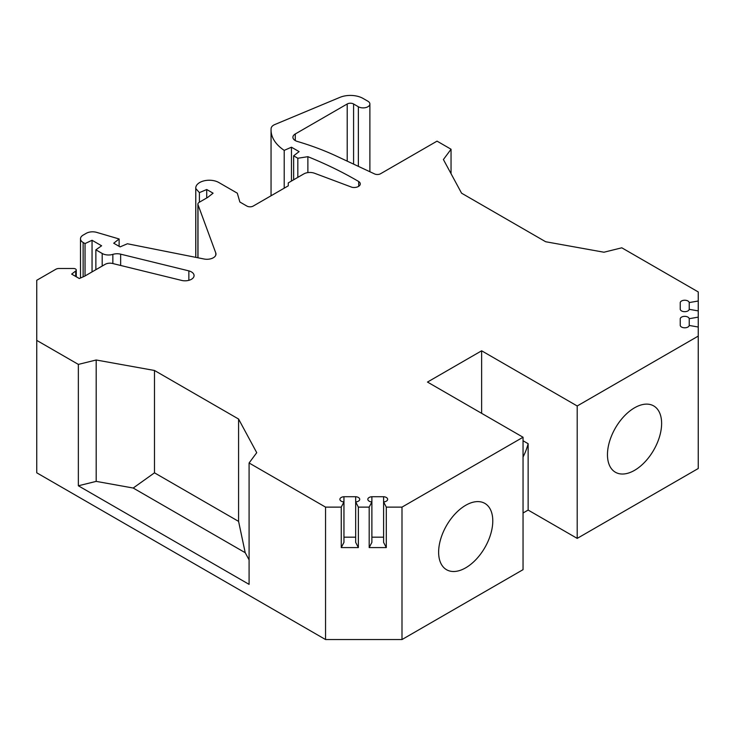 <?xml version="1.0" encoding="UTF-8"?>
<svg xmlns="http://www.w3.org/2000/svg" width="735" height="735" viewBox="0 0 735 735"><rect width="100%" height="100%" fill="white"/><g stroke="black" fill="none" stroke-linecap="round" stroke-linejoin="round"><path stroke-width="1.1" d="M188.858 280.32L188.858 270.875A9.031 5.209 180 0 1 194.068 275.597A9.031 5.209 180 0 1 182.243 280.559L112.593 263.488A6.762 3.905 0 0 0 105.178 264.324L84.479 276.268L79.306 278.519L71.662 274.109L75.723 270.994A2.701 1.562 0 0 0 76.265 270.057A2.701 1.562 0 0 0 73.564 268.495L59.039 268.495A4.502 2.6 0 0 0 55.851 269.258L36.75 280.283L36.75 472.807L325.55 639.542L401.999 639.542L523.044 569.662L523.044 437.242L427.485 382.062L481.636 350.797L577.205 405.977L698.25 336.088L698.25 327.02L689.237 325.458A4.529 2.618 0 0 1 684.735 327.801A4.529 2.618 0 0 1 680.233 325.458L680.233 318.696L680.233 325.458M523.044 513.012L528.143 510.072L577.205 538.387L698.25 468.507L698.25 336.088M95.872 269.69L95.872 249.827L102.193 253.474A9.013 5.2 0 0 0 112.85 254.374A9.013 5.2 180 0 1 120.65 254.163L188.858 270.875M92.05 271.904L92.05 240.271L101.605 245.784L95.872 249.827M85.04 275.947L85.04 243.579L92.05 240.271M119.125 246.335L119.125 238.976L96.68 232.379A9.013 5.2 0 0 0 86.216 233.335L83.129 235.117A9.013 5.2 0 0 0 80.492 238.792A9.013 5.2 0 0 0 83.129 242.477L85.04 243.579M206.728 197.963L206.728 189.511L213.095 193.186L207.683 197.412L199.222 202.3A4.502 2.6 0 0 0 197.899 204.137A4.502 2.6 0 0 0 198 204.679L215.787 252.996A9.013 5.2 180 0 1 215.98 254.08A9.013 5.2 180 0 1 204.036 258.996L127.412 243.763L120.081 246.887L113.714 243.212L119.125 238.976M199.405 202.198L199.405 192.634L206.728 189.511M195.786 257.351L195.786 188.546L199.405 192.634M358.708 186.313L358.708 181.527A6.22 3.592 180 0 1 360.288 183.925A6.22 3.592 180 0 1 352.065 187.315L314.552 173.258A8.563 4.943 0 0 0 303.831 173.901L288.276 182.886L288.276 185.826L253.235 206.057A4.502 2.6 180 0 1 246.868 206.057L239.858 202.015L237.304 193.186L218.828 182.519A13.515 7.8 0 0 0 204.1 180.828A13.515 7.8 0 0 0 195.758 188.031A13.515 7.8 0 0 0 195.786 188.546M307.882 172.596L307.882 156.684A360.398 208.069 180 0 1 358.708 181.527M297.831 177.365L297.831 158.245L307.882 156.684M293.632 179.79L293.632 155.82L297.831 158.245M291.464 181.049L291.464 147.211L299.108 151.621L293.632 155.82M284.206 188.178L284.206 150.363L291.464 147.211M451.051 173.699L451.051 149.233L437.04 141.138L380.574 173.736A4.502 2.6 180 0 1 374.556 173.919L336.658 156.206A225.25 130.049 0 0 0 297.335 141.442A8.113 4.686 180 0 1 292.907 137.28A8.113 4.686 180 0 1 295.286 133.963L347.205 103.984A4.502 2.6 180 0 1 353.581 103.984L358.358 106.75A6.762 3.905 0 0 0 365.718 107.595A6.762 3.905 0 0 0 369.889 103.984A6.762 3.905 0 0 0 367.913 101.228L363.136 98.472A18.017 10.4 0 0 0 339.836 97.397L274.826 124.537A9.013 5.2 0 0 0 271.105 128.506A54.059 31.21 0 0 0 271.05 129.957A54.059 31.21 0 0 0 284.206 150.363M680.233 302.572L680.233 309.334L680.233 302.572A4.529 2.618 0 0 1 684.735 300.229A4.529 2.618 0 0 1 689.237 302.572L698.25 301.01L698.25 291.942L621.801 247.805L603.959 252.224L545.664 241.742L461.571 193.186L443.407 159.532L451.051 149.233M401.999 639.542L401.999 507.122L386.298 507.122L383.596 501.922A4.529 2.618 0 0 0 387.648 499.322A4.529 2.618 0 0 0 383.596 496.722L371.882 496.722A4.529 2.618 0 0 0 367.831 499.322A4.529 2.618 0 0 0 371.882 501.922L369.181 507.122L358.368 507.122L355.666 501.922A4.529 2.618 0 0 0 359.718 499.322A4.529 2.618 0 0 0 355.666 496.722L343.952 496.722A4.529 2.618 0 0 0 339.901 499.322A4.529 2.618 0 0 0 343.952 501.922L341.251 507.122L341.251 547.584L358.368 547.584L355.666 542.384L355.666 496.722M36.75 340.388L78.351 364.404L96.193 359.994L154.488 370.477L238.581 419.033L256.736 452.687L249.091 462.986L325.55 507.122L341.251 507.122M680.233 309.334A4.529 2.618 0 0 0 684.735 311.677A4.529 2.618 0 0 0 689.237 309.334L698.25 310.896L698.25 317.134L689.237 318.696A4.529 2.618 0 0 0 684.735 316.353A4.529 2.618 0 0 0 680.233 318.696M401.999 507.122L523.044 437.242M358.368 507.122L358.368 547.584M369.181 507.122L369.181 547.584L386.298 547.584L383.596 542.384L383.596 496.722M386.298 507.122L386.298 547.584M325.55 639.542L325.55 507.122M343.952 496.722L343.952 542.384L341.251 547.584M355.666 537.184L343.952 537.184M371.882 496.722L371.882 542.384L369.181 547.584M383.596 537.184L371.882 537.184M698.25 301.01L698.25 310.896M698.25 317.134L698.25 327.02M689.237 302.572L689.237 309.334M577.205 538.387L577.205 405.977M607.459 454.708A38.293 22.105 120 0 0 615.397 472.237A38.293 22.105 120 0 0 644.898 461.984A38.293 22.105 120 0 0 661.619 423.443A38.293 22.105 120 0 0 653.691 405.913A38.293 22.105 120 0 0 624.18 416.175A38.293 22.105 120 0 0 607.459 454.708M528.143 510.072L528.143 443.701L523.044 440.761M481.636 413.327L481.636 350.797M523.044 457.023A40.544 23.41 120 0 0 528.143 443.701M438.63 552.187A38.293 22.105 120 0 0 446.558 569.717A38.293 22.105 120 0 0 476.069 559.454A38.293 22.105 120 0 0 492.781 520.922A38.293 22.105 120 0 0 484.852 503.392A38.293 22.105 120 0 0 455.351 513.646A38.293 22.105 120 0 0 438.63 552.187M689.237 318.696L689.237 325.458M78.351 364.404L78.351 485.789L249.091 584.371L249.091 462.986M78.351 485.789L96.193 481.379L96.193 359.994M96.193 481.379L133.2 488.031L154.488 472.825L154.488 370.477M154.488 472.825L238.581 521.381L238.581 419.033M238.581 521.381L245.214 552.702L249.091 559.895M133.2 488.031L245.214 552.702M120.65 265.464L120.65 254.163M112.85 263.553L112.85 254.374M102.193 266.042L102.193 253.474M83.129 276.856L83.129 242.477M215.787 255.155L215.787 252.996M198 257.792L198 204.679M358.358 166.349L358.358 106.75M353.581 164.116L353.581 103.984M347.205 161.14L347.205 103.984M295.286 140.587L295.286 133.963M75.723 276.452L75.723 270.994M80.492 278.005L80.492 238.792M197.899 257.774L197.899 204.137M195.758 257.351L195.758 188.031M271.05 195.776L271.05 129.957M369.889 171.742L369.889 103.984M76.265 276.764L76.265 270.057"/></g></svg>
